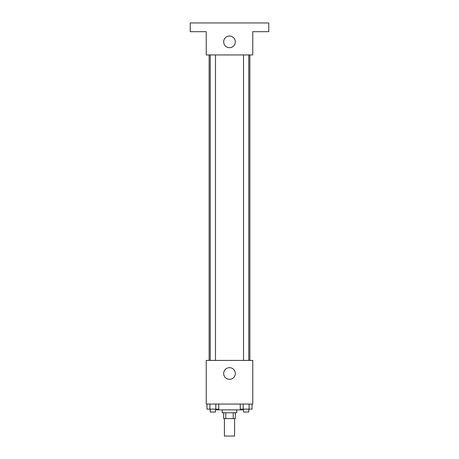 <?xml version="1.0" encoding="UTF-8"?>
<svg xmlns="http://www.w3.org/2000/svg" width="459" height="459" viewBox="0 0 459 459"><rect width="100%" height="100%" fill="white"/><g stroke="black" fill="none" stroke-linecap="round" stroke-linejoin="round"><path stroke-width="0.69" d="M224.411 418.597L224.411 436.05L234.589 436.05L234.589 418.597M233.229 412.779L233.229 418.597L223.682 418.597L223.682 412.779M233.229 418.597L235.318 418.597L235.318 412.779M236.775 409.87L236.775 412.779L222.225 412.779L222.225 409.87M225.771 412.779L225.771 418.597M216.407 409.141L216.407 409.87L242.593 409.87L242.593 409.141M252.771 404.052L206.229 404.052L206.229 360.413L252.771 360.413L252.771 404.052M235.318 373.506A5.818 5.818 0 0 1 226.591 378.543A5.818 5.818 0 0 1 226.591 368.462A5.818 5.818 0 0 1 235.318 373.506M249.862 54.948L249.862 360.413M243.522 360.413L243.522 54.948M215.478 54.948L215.478 360.413M252.771 54.948L206.229 54.948L206.229 31.677L190.227 31.677L190.227 22.95L268.773 22.95L268.773 31.677L252.771 31.677L252.771 54.948M235.318 41.861A5.818 5.818 0 0 1 226.591 46.898A5.818 5.818 0 0 1 226.591 36.823A5.818 5.818 0 0 1 235.318 41.861M252.02 404.052L252.02 409.141L240.264 409.141L240.264 404.052M249.082 404.052L249.082 409.141M243.201 404.052L243.201 409.141M248.761 409.141L248.761 412.05L243.522 412.05L243.522 409.141M218.736 404.052L218.736 409.141L206.98 409.141L206.98 404.052M215.799 404.052L215.799 409.141M209.918 404.052L209.918 409.141M215.478 409.141L215.478 412.05L210.239 412.05L210.239 409.141M209.138 54.948L209.138 360.413M248.761 360.413L248.761 54.948M210.239 54.948L210.239 360.413"/></g></svg>
